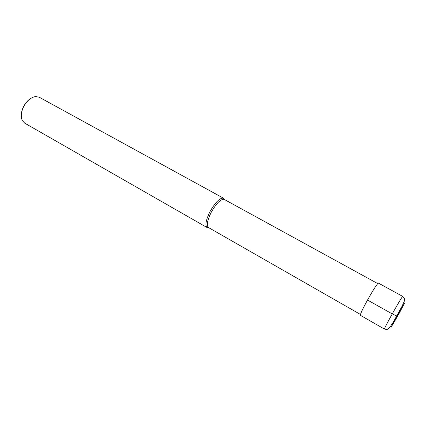 <?xml version="1.0" encoding="UTF-8"?>
<svg xmlns="http://www.w3.org/2000/svg" width="426" height="426" viewBox="0 0 426 426"><rect width="100%" height="100%" fill="white"/><g stroke="black" fill="none" stroke-linecap="round" stroke-linejoin="round"><path stroke-width="0.64" d="M360.455 314.457L208.405 227.495C206.376 225.391 207.324 220.311 211.259 212.26C216.445 203.186 220.748 198.883 224.161 199.363L223.485 198.191C219.912 197.675 215.418 202.153 209.997 211.626C205.896 220.034 204.917 225.338 207.052 227.527L208.767 227.702M377.74 283.599L224.161 199.363M224.534 199.565L223.485 198.191M207.111 227.564L24.729 123.157L22.301 120.505C20.656 116.804 21.06 112.288 23.51 106.953C26.838 100.765 30.906 97.293 35.725 96.542L39.251 97.229L223.543 198.223M30.789 98.39C27.775 100.275 25.315 103.092 23.419 106.841C22.008 109.764 21.305 112.592 21.3 115.334M367.516 300.037L392.239 313.909C387.143 323.121 384.524 328.169 384.38 329.042L360.385 315.309C360.178 314.244 362.553 309.154 367.516 300.037C373.464 289.472 377.101 283.828 378.426 283.098L402.676 296.389C401.734 297.348 398.257 303.19 392.239 313.909L396.979 316.081L397.863 315.144M396.979 316.081L391.052 327.36L398.715 314.244L404.7 302.886L396.979 316.081M208.405 227.495L207.052 227.527M402.676 296.389C405.019 298.871 404.62 298.823 404.199 301.438L401.984 306.374L396.643 316.049C393.171 322.461 390.626 326.502 389.007 328.19C387.569 329.282 387.447 329.809 384.38 329.042"/></g></svg>
